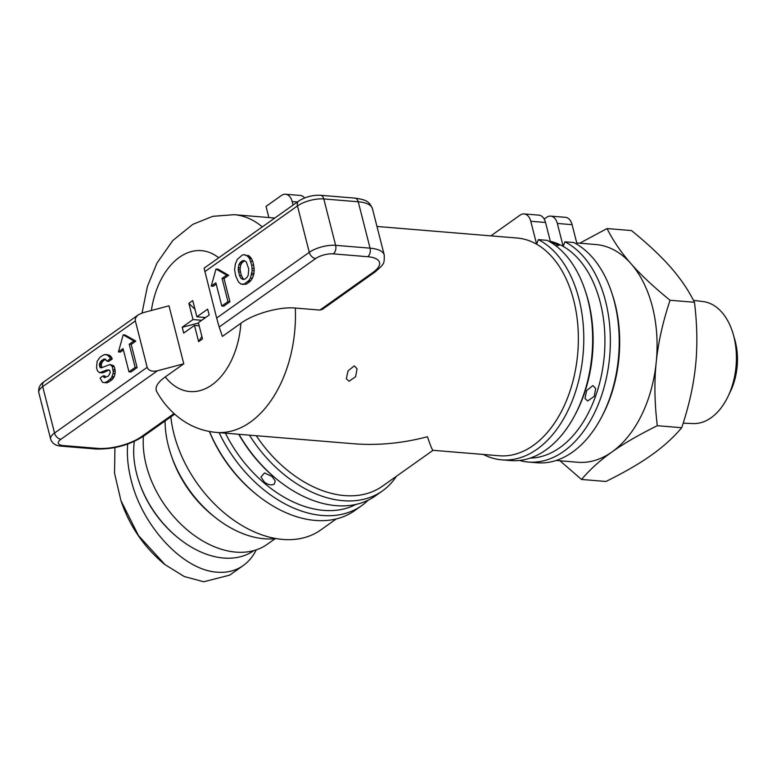 <?xml version="1.0" encoding="UTF-8"?>
<svg xmlns="http://www.w3.org/2000/svg" width="776" height="776" viewBox="0 0 776 776"><rect width="100%" height="100%" fill="white"/><g stroke="black" fill="none" stroke-linecap="round" stroke-linejoin="round"><path stroke-width="1.16" d="M272.027 476.493L275.257 481.023L274.248 484.195C271.028 485.534 267.72 484.796 264.306 481.964L260.969 477.027L264.49 472.923L272.027 476.493M556.169 460.469L577.839 462.253A109.232 69.927 -85.3 0 0 611.944 451.971A109.232 69.927 -85.3 0 0 656.205 362.363C654.187 382.044 654.556 403.161 657.301 425.704L681.716 427.721C688.991 405.916 693.598 385.216 695.568 365.612C697.585 346.018 697.226 324.901 694.471 302.271C688.322 289.981 680.309 278.235 670.445 267.031C660.628 255.838 647.63 243.683 631.46 230.569L607.045 228.551C613.166 240.793 621.178 252.53 631.082 263.782C640.947 275.034 653.945 287.188 670.057 300.254L694.471 302.271M170.846 416.858A109.232 73.895 54.6 0 0 282.707 539.427A109.232 73.895 54.6 0 0 320.789 529.94L336.28 518.94M490.868 235.865L520.095 215.136A12.852 8.226 94.7 0 1 524.101 213.924A12.852 8.226 94.7 0 1 530.765 221.257L536.623 244.207A109.232 69.927 -85.3 0 1 578.343 341.518A109.232 69.927 -85.3 0 1 533.228 445.472A109.232 69.927 -85.3 0 1 499.113 455.755L432.989 450.303C432.3 450.158 430.457 445.637 427.45 436.743C402.375 443.319 377.786 445.657 353.681 443.756L216.223 432.416A109.232 69.927 -85.3 0 0 250.328 422.125A109.232 69.927 -85.3 0 0 295.307 308.053C278.923 306.462 252.947 314.193 240.89 323.282L222.373 336.415L219.191 326.987L315.686 258.524A6.421 4.346 -125.4 0 1 309.285 252.326L216.649 318.044L219.191 326.987M550.494 241.957L559.195 245.303L555.655 245.672M349.064 381.249L346.358 378.746L348.036 370.87L354.263 365.874L357.076 368.784L355.592 376.719L349.064 381.249M592.883 385.565L595.696 388.475L594.212 396.4L587.684 400.94L584.968 398.437L586.656 390.561L592.883 385.565M693.502 300.37L703.085 301.563A61.236 39.198 94.7 0 1 733.184 334.068A61.236 39.198 94.7 0 1 728.033 396.439A61.236 39.198 94.7 0 1 711.117 417.74A61.236 39.198 94.7 0 1 693.017 423.57L683.19 423.162M728.033 396.439L730.536 391.201A50.634 32.408 -85.3 0 0 734.794 339.636L733.184 334.068M275.102 538.709L267.177 544.335A89.958 60.848 -125.4 0 1 146.247 465.28A89.958 60.848 -125.4 0 1 143.424 436.316M276.159 538.592A96.379 65.203 -125.4 0 1 215.35 517.534L213.274 515.885A89.958 60.848 -125.4 0 1 172.117 457.859L171.244 455.366A96.379 65.203 -125.4 0 1 168.344 445.705A96.379 65.203 -125.4 0 1 165.084 420.951M215.35 517.534A96.379 65.203 -125.4 0 1 171.244 455.366M134.326 441.408A87.387 59.112 54.6 0 0 139.263 482.41A87.387 59.112 54.6 0 0 179.256 538.777A87.387 59.112 54.6 0 0 223.643 558.041A87.387 59.112 54.6 0 0 253.907 550.591M139.263 482.41L139.612 483.409A84.817 57.375 54.6 0 0 178.422 538.117L179.256 538.777M256.235 549.883C252.947 556.489 248.611 561.708 243.227 565.549C235.807 570.738 227.145 572.95 217.222 572.184C183.281 570.341 142.231 526.361 131.096 479.927C127.894 467.249 126.76 455.299 127.681 444.076M243.227 565.549L229.715 575.132L203.719 581.767L184.251 576.519L165.065 564.666L138.468 535.547L120.93 500.627L114.547 473.205L114.926 447.558M120.93 500.627L121.366 501.878C129.834 526.39 144.055 547.051 164.027 563.851L165.065 564.666M657.301 425.704C638.939 434.783 623.817 443.532 611.944 451.971C600.042 460.401 589.905 469.567 581.534 479.461L605.949 481.469C624.379 472.371 639.502 463.611 651.307 455.211C663.17 446.821 673.306 437.654 681.716 427.721M670.057 300.254C662.811 321.982 658.193 342.682 656.205 362.363A109.232 69.927 -85.3 0 0 631.082 263.782A109.232 69.927 -85.3 0 0 595.803 244.527L576.752 242.946M579.75 243.198L607.045 228.551M581.534 479.461L559.962 460.779M107.233 381.559L104.828 382.655L102.587 382.374L100.056 378.048L103.159 375.846L104.585 377.67L108.436 376.03L110.26 372.625L109.6 370.123L106.719 370.036L99.59 372.732L97.533 370.976L96.563 367.756L97.136 361.306L99.939 357.348L102.548 355.495L104.595 354.574L107.282 355.01L109.649 357.212L110.24 358.813L106.913 361.17L104.896 358.929L101.433 360.549L99.386 364.196L100.017 367.397L101.249 367.892L109.988 364.507L112.239 366.447L113.18 371.219L113.092 373.528L111.434 377.912L107.233 381.559L109.203 381.724L106.797 382.82L104.828 382.655M103.606 377.058L105.575 377.214L105.129 376.011L103.159 375.846M109.435 370.055L106.719 370.036M108.688 370.191L103.004 372.781L101.045 372.616M103.004 372.781L99.59 372.732M107.282 355.01L109.251 355.175L105.943 354.467M109.251 355.175L110.337 355.864L108.378 355.699M110.337 355.864L111.618 357.377L109.649 357.212M111.618 357.377L112.21 358.978L110.24 358.813M112.21 358.978L108.873 361.335L106.913 361.17M105.769 359.288L103.324 359.201M105.293 359.366L103.402 360.714L101.433 360.549M103.402 360.714L102.383 361.917L100.414 361.752M102.383 361.917L101.724 363.11L99.755 362.955M101.724 363.11L101.355 364.361L99.386 364.196M101.355 364.361L101.317 365.205L99.347 365.04M101.317 365.205L101.627 366.602L99.658 366.437M101.627 366.602L101.976 367.552L100.017 367.397M111.657 365.554L113.626 365.719L109.988 364.507M113.626 365.719L114.198 366.611L112.239 366.447M114.198 366.611L115.003 369.735L113.034 369.58M115.003 369.735L115.149 371.374L113.18 371.219M115.149 371.374L115.061 373.692L113.092 373.528M115.061 373.692L114.169 376.69L112.2 376.525M114.169 376.69L113.403 378.077L111.434 377.912M113.403 378.077L111.987 379.745L110.017 379.59M111.987 379.745L109.203 381.724M244.615 279.263L242.966 279.486L240.948 278.235L239.415 275.383L238.193 269.611L238.892 264.606L240.521 262.162L242.636 260.658L244.411 260.6L246.283 261.968L248.766 268.923L248.184 275.383L246.652 277.808L244.615 279.263M244.372 279.292L240.948 278.235M242.917 278.39L241.384 275.548L239.415 275.383M241.384 275.548L240.492 272.017L238.523 271.852M240.492 272.017L240.162 269.776L238.193 269.611M240.162 269.776L240.172 267.865L238.203 267.701M240.172 267.865L240.861 264.771L238.892 264.606M240.861 264.771L241.646 263.277L239.677 263.122M241.646 263.277L242.49 262.327L240.521 262.162M242.49 262.327L244.605 260.814L242.636 260.658M244.256 284.035L240.977 284.103L238.504 281.989L235.758 276.043L234.585 269.767L235.37 263.898L237.378 259.329L242.296 255.032L244.139 254.703L247.379 256.022L249.581 258.631L251.725 265.091L252.181 270.601L250.444 278.099L248.708 280.602L244.256 284.035L246.225 284.191L242.248 284.394M245.876 255.091L244.139 254.703M247.845 255.255L249.348 256.187L247.379 256.022M249.348 256.187L250.793 257.671L248.824 257.516M250.793 257.671L251.55 258.796L249.581 258.631M251.55 258.796L252.704 261.376L250.735 261.221M252.704 261.376L253.694 265.256L251.725 265.091M253.694 265.256L254.121 268.545L252.151 268.38M254.121 268.545L254.15 270.766L252.181 270.601M254.15 270.766L253.917 273.404L251.948 273.239M253.917 273.404L253.626 274.898L251.657 274.733M253.626 274.898L252.413 278.264L250.444 278.099M252.413 278.264L250.677 280.767L248.708 280.602M250.677 280.767L249.513 281.863L247.544 281.698M249.513 281.863L246.225 284.191M128.971 371.84L123.064 348.637L118.427 351.926L123.19 334.854L133.87 340.974L129.233 344.263L135.15 367.455L128.971 371.84L130.94 371.995L137.119 367.62L135.15 367.455M123.394 349.957L120.396 352.091L118.427 351.926M133.87 340.974L135.839 341.139L125.159 335.019L123.19 334.854M135.839 341.139L131.202 344.418L129.233 344.263M131.202 344.418L137.119 367.62M221.791 305.986L215.874 282.794L211.247 286.082L216.009 269.01L226.689 275.131L222.052 278.409L227.969 301.612L221.791 305.986L223.76 306.151L229.939 301.767L227.969 301.612M216.213 284.113L213.216 286.247L211.247 286.082M226.689 275.131L228.658 275.286L217.978 269.165L216.009 269.01M228.658 275.286L224.021 278.574L222.052 278.409M224.021 278.574L229.939 301.767M135.354 320.934C134.908 318.703 135.965 316.627 138.506 314.716L142.658 312.806L168.993 305.812L183.776 363.798L157.431 370.792C152.028 371.859 148.604 370.705 147.178 367.329L135.354 320.934L42.719 386.652A19.274 7.023 -14.3 0 0 38.8 392.627C38.179 388.078 39.886 384.469 43.922 381.821A6.421 4.346 54.6 0 0 42.719 386.652L54.543 433.047A19.274 7.023 165.7 0 0 50.624 439.022L38.8 392.627M216.223 432.416C202.119 431.097 189.47 426.005 178.286 417.158C169.575 410.165 162.368 401.638 156.684 391.579C154.696 387.321 157.557 382.442 165.259 376.932L183.776 363.798M315.686 258.524A12.852 4.685 -14.3 0 1 333.243 253.868L367.688 256.71A32.126 11.698 -14.3 0 1 372.984 272.425A6.421 4.346 54.6 0 0 375.225 271.872L322.302 309.411L319.906 310.08L295.307 308.053M204.825 271.649L297.46 205.931A19.274 7.023 -14.3 0 1 323.805 198.937L358.24 201.779A6.421 4.113 -85.3 0 0 354.913 198.113L320.469 195.271C312.505 194.97 305.24 196.91 298.663 201.1L204.078 268.195L216.649 318.044M196.891 316.802L207.677 309.149L209.171 315.007L198.375 322.661L202.507 338.87L198.607 341.634L194.485 325.425L183.689 333.079L182.195 327.22L192.991 319.566L188.859 303.358L192.758 300.593L196.891 316.802L205.621 317.52M587.839 299.672A113.092 72.391 94.7 0 1 574.87 415.16A113.092 72.391 94.7 0 1 510.608 460.575L501.752 459.848A113.092 72.391 -85.3 0 0 581.418 367.446A113.092 72.391 -85.3 0 0 538.34 239.619L547.196 240.347A113.092 72.391 94.7 0 1 585.162 290.496A113.092 72.391 94.7 0 1 587.839 299.672M483.39 454.464A113.092 72.391 -85.3 0 0 501.752 459.848M249.426 435.152A113.092 76.504 54.6 0 0 382.452 490.917A113.092 76.504 54.6 0 0 396.381 476.309M382.452 490.917L375.506 495.845A113.092 76.504 -125.4 0 1 278.642 480.732A113.092 76.504 -125.4 0 1 238.998 434.288M256.274 435.714A109.232 73.895 54.6 0 0 382.539 486.125L433.037 450.303M550.562 242.219L545.528 222.469A12.852 8.226 -85.3 0 0 538.864 215.136L524.101 213.924M544.189 219.075L546.663 217.328A12.852 8.226 94.7 0 1 550.669 216.116A12.852 8.226 94.7 0 1 557.333 223.449L572.096 224.662A12.852 8.226 -85.3 0 0 565.432 217.328L550.669 216.116M577.131 244.411L572.096 224.662M376.971 226.466L517.088 238.028A109.232 69.927 -85.3 0 1 536.623 244.207L538.34 239.619M268.874 217.542L266.032 206.397L281.475 195.445A12.852 8.226 94.7 0 1 285.49 194.233A12.852 8.226 94.7 0 1 292.154 201.566L297.402 201.993M304.609 197.967A12.852 8.226 -85.3 0 0 300.244 195.445L285.49 194.233M530.144 458.092A109.232 69.927 -85.3 0 0 600.284 302.533A109.232 69.927 -85.3 0 0 563.182 246.399L564.909 241.811L573.765 242.539A113.092 72.391 94.7 0 1 611.731 292.688A113.092 72.391 94.7 0 1 614.408 301.864A113.092 72.391 94.7 0 1 601.439 417.352A113.092 72.391 94.7 0 1 537.176 462.768L528.32 462.04A113.092 72.391 -85.3 0 0 605.552 301.136A113.092 72.391 -85.3 0 0 564.909 241.811M519.532 460.449A113.092 72.391 -85.3 0 0 528.32 462.04M557.333 223.449L563.182 246.399A109.232 69.927 -85.3 0 0 550.32 241.278M585.162 290.496L585.89 292.697A109.232 69.927 94.7 0 1 588.48 301.563A109.232 69.927 94.7 0 1 575.957 413.104L574.87 415.16M611.731 292.688L612.458 294.89A109.232 69.927 94.7 0 1 615.048 303.755A109.232 69.927 94.7 0 1 602.515 415.296L601.439 417.352M219.123 432.649A113.092 76.504 54.6 0 0 361.616 505.7A113.092 76.504 54.6 0 0 368.154 500.2M225.418 433.173A109.232 73.895 54.6 0 0 355.961 504.429M361.616 505.7L354.671 510.627A113.092 76.504 -125.4 0 1 257.797 495.524A113.092 76.504 -125.4 0 1 209.471 431.514M257.797 495.524L256.555 494.535A109.232 73.895 -125.4 0 1 209.374 431.495M278.642 480.732L277.391 479.752A109.232 73.895 -125.4 0 1 238.756 434.269M293.047 205.087L292.154 201.566M198.607 341.634L201.905 336.474M194.485 325.425L199.18 325.813M183.834 332.972A21.204 14.346 -125.4 0 1 182.942 330.149A21.204 14.346 -125.4 0 1 182.389 327.239L182.195 327.22M201.721 320.284L192.991 319.566M182.389 327.239L198.481 323.049M204.369 318.402L203.263 317.326M194.97 309.285L188.859 303.358M147.178 367.329L54.543 433.047A6.421 4.346 54.6 0 0 60.945 439.245L157.431 370.792M174.057 413.55L141.397 436.713A32.126 11.698 -14.3 0 1 97.504 448.373L63.06 445.54A12.852 4.685 -14.3 0 1 60.945 439.245M97.504 448.373A6.421 4.113 -85.3 0 1 95.496 448.984C113.112 449.537 129.155 445.259 143.638 436.16A6.421 4.346 -125.4 0 1 141.397 436.713M95.496 448.984L61.052 446.142A6.421 4.113 -85.3 0 0 63.06 445.54M372.984 272.425L319.906 310.08M375.225 271.872C384.692 263.355 384.217 264.112 384.265 255.071A38.557 14.046 165.7 0 0 370.065 248.165L335.63 245.332A19.274 7.023 165.7 0 0 309.285 252.326L297.46 205.931A6.421 4.346 54.6 0 1 298.663 201.1M367.688 256.71A6.421 4.113 -85.3 0 0 370.065 248.165L358.24 201.779A38.557 14.046 -14.3 0 1 372.441 208.686C369.066 201.12 366.204 199.82 354.913 198.113M333.243 253.868A6.421 4.113 -85.3 0 0 335.63 245.332L323.805 198.937A6.421 4.113 94.7 0 0 320.469 195.271M240.89 323.282A70.684 45.241 94.7 0 1 211.945 384.896A70.684 45.241 94.7 0 1 165.259 376.932M262.307 226.893A109.232 69.927 -85.3 0 0 234.187 214.68L212.769 216.32L192.758 224.371L172.825 240.511L156.975 263.083L147.411 286.402L142.037 312.98M151.378 310.487A70.684 45.241 94.7 0 1 218.745 257.797M530.765 221.257L545.528 222.469M43.922 381.821L138.506 314.716M143.638 436.16L174.697 414.132M50.624 439.022C52.011 443.319 55.484 445.686 61.052 446.142M384.265 255.071L372.441 208.686M234.187 214.68L274.791 218.037"/></g></svg>
